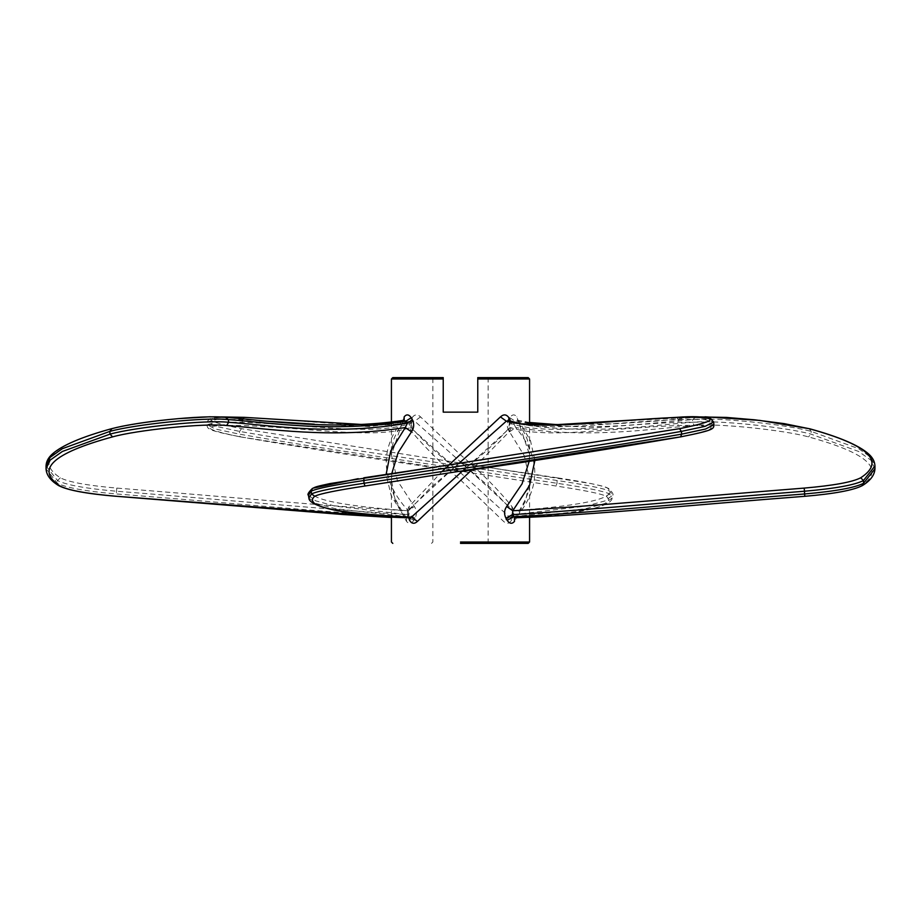 <?xml version="1.0" encoding="UTF-8"?>
<svg xmlns="http://www.w3.org/2000/svg" width="921" height="921" viewBox="0 0 921 921"><rect width="100%" height="100%" fill="white"/><g stroke="black" fill="none" stroke-linecap="round" stroke-linejoin="round"><path stroke-width="0.69" stroke-dasharray="4.61 3.45" d="M460.5 543.39L528.194 543.39L460.5 543.39M460.5 542.009L529.575 542.009L460.5 542.009M477.769 377.61L477.769 412.148L477.769 377.61C491.158 377.61 491.158 377.61 477.769 377.61C491.158 377.61 491.158 377.61 477.769 377.61L528.194 377.61L477.769 377.61L477.769 412.148L443.231 412.148L443.231 377.61L443.231 412.148L460.5 412.148L443.231 412.148L443.231 377.61C429.842 377.61 429.842 377.61 443.231 377.61C429.842 377.61 429.842 377.61 443.231 377.61L392.807 377.61L443.231 377.61M529.195 461.283L529.575 454.859L516.854 416.902C514.551 414.001 512.191 414.266 509.75 417.72L508.565 419.803C506.619 424.12 506.93 428.127 509.52 431.822L524.371 455.907L529.575 479.945L525.718 500.621L514.505 521.39M529.575 422.889L516.842 420.08C524.21 432.133 527.791 439.236 527.583 441.389C529.253 448.539 529.909 453.028 529.575 454.859L529.575 424.593M510.107 419.803C511.984 424.12 511.662 428.127 509.163 431.822L471.702 469.917M460.5 479.956L503.568 521.39C506.608 524.21 509.232 523.842 511.466 520.296L512.548 518.166C514.286 514.01 514.056 510.119 511.88 506.492C497.962 489.258 480.843 472.047 460.5 454.859L420.563 416.902C417.363 414.001 414.531 414.266 412.078 417.72L410.893 419.803C409.016 424.12 409.338 428.127 411.837 431.822C425.456 447.905 441.677 463.954 460.5 479.956M408.452 518.166C406.714 514.01 406.944 510.119 409.12 506.492L441.999 471.552M391.805 473.532L391.425 479.945L395.282 500.621L406.495 521.39C408.959 524.21 411.422 523.842 413.874 520.296L415.095 518.166C417.098 514.01 416.845 510.119 414.323 506.492L397.4 480.658L391.425 454.859L404.146 416.902M259.296 420.701L242.534 419.585L216.988 419.343L207.398 421.991L215.802 426.308L239.633 431.408C332.815 447.79 450.219 464.172 557.401 480.543C586.976 484.976 604.464 488.533 609.84 491.204L612.557 495.302L605.339 500.817L585.986 506.124L513.561 514.643L512.456 516.773L585.468 508.749L604.89 503.488L612.12 497.985L609.426 493.932C604.061 491.261 586.585 487.704 557.009 483.272C449.736 466.901 332.343 450.507 239.287 434.136L215.445 429.036L207.064 424.708L216.665 422.06L242.154 422.302C314.752 425.042 374.847 436.105 411.146 423.153L412.389 421.081L369.494 426.538L314.326 424.178M606.306 496.269C617.703 506.32 585.457 513.273 509.578 517.142L410.639 427.563C375.411 439.179 315.27 428.472 243.075 425.514C199.719 424.65 198.832 428.438 240.416 436.876L555.962 486C584.375 490.294 601.16 493.725 606.306 496.269L609.426 493.932L609.84 491.204L608.666 488.521C604.867 486.622 604.809 486.587 591.236 483.617L241.452 428.679C199.788 420.229 200.72 416.465 244.226 417.374C316.628 420.586 376.654 430.683 414.669 421.162L463.136 464.207L513.423 510.752C587.322 505.249 618.693 497.697 607.538 488.095C602.357 485.528 585.56 482.109 557.159 477.803L557.009 483.272L555.962 486M511.466 520.296L510.718 517.59L512.456 516.773L511.028 517.775L509.578 517.142L503.568 521.39M410.639 427.563L411.629 422.681L412.136 428.219L410.639 427.563M463.148 464.219L490.847 488.142L511.685 509.969L513.423 510.752L513.561 514.643L511.869 515.518L511.04 517.775C529.184 517.475 544.967 516.405 558.379 514.574C572.206 512.859 583.384 510.959 591.915 508.887C605.454 505.387 612.177 501.749 612.12 497.985L612.557 495.302C613.881 494.704 612.58 492.447 608.666 488.521L607.538 488.095M420.563 416.902L414.669 421.162L412.389 421.081L413.092 420.367L399.875 423.821L381.962 424.88L364.221 424.616M411.837 431.822L412.136 428.219C422.071 439.881 436.899 452.913 442.575 457.749L457.852 470.596M411.146 423.153L410.893 419.803M412.078 417.72L412.389 421.081L412.907 420.621L411.629 422.681M512.548 518.166L511.88 506.492M226.267 417.351L225.576 417.374C266.1 420.586 328.555 430.683 401.901 421.162C379.095 451.06 381.19 480.923 408.222 510.752C330.236 506.596 222.468 496.338 116.771 488.095C87.426 485.528 68.615 482.109 60.326 477.803C35.044 461.433 52.244 445.062 111.925 428.679L111.395 428.749M46.05 466.003L57.539 480.543C66.139 484.976 85.699 488.533 116.23 491.204C222.456 499.539 331.537 510.015 408.602 514.643L407.209 516.773C331.157 512.974 221.961 502.118 116.058 493.932C85.549 491.261 66.013 487.704 57.447 483.272L46.05 468.812M387.729 516.969L404.595 517.142L391.206 495.717L386.129 474.396M406.495 521.39L406.587 518.062L404.595 517.142L406.587 518.062C395.316 501.772 390.262 489.063 391.425 479.945L391.425 517.199M413.874 520.296L407.209 516.773L405.62 517.775L391.425 517.498M415.095 518.166L408.602 514.643L408.222 510.752L414.323 506.492M403.49 420.367L401.901 421.162L403.502 420.367M459.878 463.309L457.864 464.207L407.577 510.752C333.678 505.249 302.307 497.697 313.462 488.095L312.334 488.521M308.443 495.302L315.661 500.817L335.014 506.124L407.439 514.643L408.544 516.773L335.532 508.749L316.11 503.488L308.88 497.985M713.936 424.708L704.335 422.06L678.846 422.302C606.248 425.042 546.153 436.105 509.854 423.153L508.611 421.081C545.842 433.227 605.868 422.428 678.466 419.585L704.012 419.343L713.602 421.991M461.122 471.506L463.136 470.608L510.361 427.563C545.589 439.179 605.73 428.472 677.925 425.514C721.281 424.65 722.168 428.438 680.584 436.876M509.163 431.822L508.864 428.219L510.361 427.563L509.382 421.001M410.386 517.855L408.544 516.773L410.524 517.924L409.131 515.518L407.439 514.643L407.577 510.752L409.315 509.969L409.12 506.492M408.728 517.775L409.315 509.969L430.153 488.142L457.852 464.219M463.148 470.596L478.425 457.749C484.101 452.913 498.929 439.881 508.864 428.219L509.371 422.681L507.989 420.413M874.95 468.812L870.84 460.12L858.614 451.463L810.975 434.136C786.281 427.24 715.49 419.642 692.327 422.302C651.527 425.042 587.932 436.105 513.619 423.153L514.989 421.081L517.498 420.367L519.099 421.162L530.531 440.848L534.871 460.419M699.937 416.925L552.381 424.742M509.75 417.72L514.989 421.081C588.761 433.227 652.01 422.428 692.684 419.585C715.767 416.914 786.557 424.512 811.194 431.408L858.671 448.7L870.863 457.357L874.95 466.003M804.758 496.269C699.776 504.086 591.455 515.507 516.405 517.142C541.134 487.244 540.903 457.38 515.714 427.563C590.373 439.179 653.553 428.472 694.353 425.514C716.711 422.9 784.657 430.188 808.419 436.876C868.388 453.247 885.898 469.629 860.962 486C852.777 490.294 834.046 493.725 804.758 496.269M509.52 431.822L515.714 427.563L513.619 423.153L508.565 419.803M514.39 518.097L516.405 517.142L514.39 518.109M529.575 422.486L516.842 420.08L516.854 416.902M477.769 378.992L529.575 378.992L477.769 378.992M443.231 378.992L391.425 378.992L443.231 378.992M242.614 419.147L242.154 422.302L243.075 425.514M241.452 428.679L239.633 431.408L239.287 434.136L240.277 436.865C307.499 448.412 380.695 459.959 459.89 471.506L457.864 470.608M116.771 488.095L116.242 496.269M60.326 477.803L57.539 480.543L57.447 483.272L58.645 485.597M676.774 417.374L678.466 419.585L678.846 422.302L677.925 425.514M809.075 428.679L811.194 431.408L810.975 434.136L808.419 436.876M695.424 417.374L692.684 419.585L692.327 422.302L694.353 425.514M862.355 485.597L860.962 486M431.489 543.39L432.87 542.009L432.87 377.61M514.413 518.062C525.684 501.772 530.738 489.063 529.575 479.945L529.575 517.498M391.425 422.486L391.425 454.859C391.091 453.028 391.747 448.539 393.417 441.389C393.209 439.236 396.79 432.133 404.158 420.08M557.17 477.803L461.11 463.309L463.136 464.207M240.277 436.865C206.097 430.038 207.398 428.841 207.064 424.708L207.743 420.839L210.103 418.733L221.063 416.925M556.779 424.616L617.415 423.695L659.931 420.851L694.733 417.351M488.13 377.61L488.13 542.009L489.512 543.39"/><path stroke-width="1.38" d="M460.5 543.39L528.194 543.39L460.5 543.39M507.126 520.296L513.791 516.773C589.843 512.974 699.039 502.118 804.942 493.932C835.451 491.261 854.987 487.704 863.553 483.272L874.95 468.812L874.95 466.003L863.461 480.543C854.861 484.976 835.301 488.533 804.77 491.204C698.544 499.539 589.463 510.015 512.398 514.643L515.38 517.775L514.39 518.109L514.505 521.39C512.041 524.21 509.578 523.842 507.126 520.296L505.905 518.166C503.902 514.01 504.155 510.119 506.677 506.492L522.046 483.87L529.195 461.283M443.231 377.61L392.807 377.61L443.231 377.61L443.231 412.148L477.769 412.148L477.769 377.61L528.194 377.61L477.769 377.622M441.999 471.552L500.437 416.902C503.637 414.001 506.469 414.266 508.922 417.72L510.107 419.803L509.382 421.001M471.702 469.917L417.432 521.39C414.392 524.21 411.768 523.842 409.534 520.296L408.728 517.775M116.15 496.269L116.196 496.304C86.655 493.794 67.475 490.225 58.633 485.597C50.574 480.67 46.384 475.075 46.05 468.812L50.16 460.12L62.386 451.463L110.025 434.136C134.719 427.24 205.51 419.642 228.673 422.302C269.473 425.042 333.068 436.105 407.381 423.153L406.011 421.081L403.502 420.367L404.204 420.022L404.146 416.902C406.449 414.001 408.809 414.266 411.25 417.72L412.435 419.803C414.381 424.12 414.07 428.127 411.48 431.822L398.091 452.695L391.805 473.532M314.326 424.178L259.296 420.701M386.129 474.396L390.711 451.014L405.286 427.563C330.627 439.179 267.447 428.472 226.647 425.514C204.289 422.9 136.343 430.188 112.581 436.876L110.025 434.136L109.806 431.408L111.925 428.679C135.502 421.991 203.483 414.703 225.576 417.374L228.316 419.585C205.233 416.914 134.443 424.512 109.806 431.408L62.329 448.7L50.137 457.357L46.05 466.003C46.188 461.64 48.272 457.645 52.324 454.018C62.064 445.327 81.75 436.911 111.395 428.749C127.8 424.558 150.181 421.185 178.536 418.629L209.815 416.787L226.267 417.351C266.376 420.586 334.012 430.832 403.49 420.367L403.49 420.367M411.25 417.72L406.011 421.081C332.239 433.227 268.99 422.428 228.316 419.585L228.673 422.302L226.647 425.514M112.581 436.876C52.612 453.247 35.102 469.629 60.038 486C68.223 490.294 86.954 493.725 116.242 496.269L387.729 516.969M411.48 431.822L405.286 427.563L407.381 423.153L412.435 419.803M308.443 495.302L308.88 497.985L311.574 493.932C316.939 491.261 334.415 487.704 363.991 483.272C471.264 466.901 588.657 450.507 681.713 434.136L705.555 429.036L713.936 424.708L713.602 421.991L705.198 426.308L681.367 431.408C588.185 447.79 470.781 464.172 363.599 480.543C334.024 484.976 316.536 488.533 311.16 491.204L308.443 495.302C307.119 494.704 308.42 492.447 312.334 488.521C316.133 486.622 316.191 486.587 329.764 483.617L679.548 428.679C721.212 420.229 720.28 416.465 676.774 417.374C604.372 420.586 544.346 430.683 506.331 421.162L459.729 462.664M313.462 488.095L358.211 478.678M679.548 428.679L681.367 431.408L681.713 434.136L680.584 436.876L365.038 486C336.625 490.294 319.84 493.725 314.694 496.269C303.297 506.32 335.543 513.273 411.422 517.142L461.283 472.139M417.432 521.39L411.422 517.142L410.282 517.59M409.534 520.296L410.386 517.855M500.437 416.902L506.331 421.162L508.611 421.081L508.922 417.72M534.871 460.419L529.529 485.551L512.778 510.752C590.764 506.596 698.532 496.338 804.229 488.095C833.574 485.528 852.386 482.109 860.675 477.803C885.956 461.433 868.756 445.062 809.075 428.679L759.733 420.402L704.991 416.822M552.381 424.742L529.575 422.889M505.905 518.166L512.398 514.643L512.778 510.752L506.677 506.492M460.5 542.009L529.575 542.009L460.5 542.009M477.769 378.992L529.575 378.992L477.769 378.992M443.231 378.992L391.425 378.992L443.231 378.992M242.534 419.585L244.03 417.34L221.063 416.925M391.425 517.498L342.105 514.459L116.242 496.269M58.645 485.597L60.038 486M312.334 488.521L311.16 491.204L311.574 493.932L314.694 496.269M459.878 463.309L363.83 477.803L363.991 483.272L365.038 486M461.133 471.506L461.122 471.506C540.305 459.959 613.501 448.412 680.723 436.865L680.584 436.876M804.229 488.095L804.804 496.304C834.345 493.794 853.525 490.225 862.367 485.597C870.426 480.67 874.616 475.075 874.95 468.812M860.675 477.803L863.461 480.543L863.553 483.272L862.355 485.597M809.075 428.679L784.22 423.637L754.518 419.803L726.289 417.409L699.937 416.925M529.575 517.498L529.575 542.009L528.194 543.39M529.575 424.593L529.575 378.992L528.194 377.61M392.807 377.61L391.425 378.992L391.425 422.486M392.807 543.39L391.425 542.009L391.425 517.199M364.221 424.616L244.03 417.328M46.05 468.789L46.05 466.003M308.88 497.985C308.823 501.749 315.546 505.387 329.085 508.887C337.616 510.959 348.794 512.859 362.621 514.574C376.033 516.405 391.816 517.475 409.972 517.775M680.723 436.865C714.903 430.038 713.602 428.841 713.936 424.708M713.602 421.991L710.897 418.733C704.047 416.603 692.742 416.131 676.97 417.328L558.161 424.569L521.125 423.821L507.908 420.367M515.38 517.775C587.345 515.564 700.582 504.213 804.804 496.304M874.95 466.003C874.812 461.64 872.728 457.645 868.676 454.018C858.936 445.327 839.25 436.911 809.605 428.749M529.575 422.486L556.779 424.616"/></g></svg>
